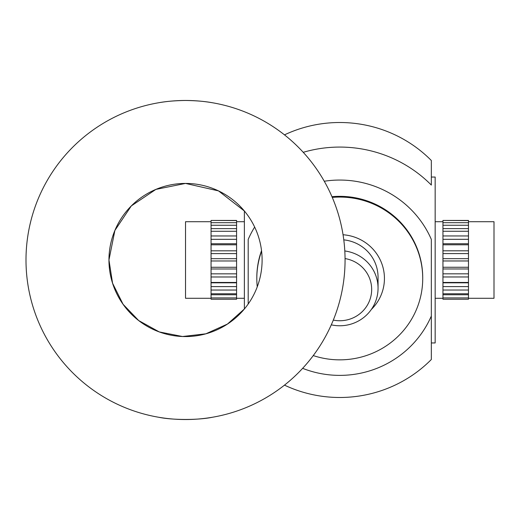<?xml version="1.0" encoding="UTF-8"?>
<svg xmlns="http://www.w3.org/2000/svg" width="520" height="520" viewBox="0 0 520 520"><rect width="100%" height="100%" fill="white"/><g stroke="black" fill="none" stroke-linecap="round" stroke-linejoin="round"><path stroke-width="0.78" d="M244.368 308.997L227.461 324.051L205.849 333.814L182.52 336.512L159.276 331.929L138.684 320.554L123.065 304.265L112.573 283.225L108.953 260L114.881 230.458L131.3 205.933L155.876 189.404L185.53 183.424L218.504 190.892L244.368 211.003L244.368 309.01M29.971 295.36L30.661 298.285M30.661 221.715L29.971 224.64M185.53 336.576A76.577 76.577 0 0 1 108.953 260A76.577 76.577 0 0 1 185.53 183.424A76.577 76.577 0 0 1 262.106 260A76.577 76.577 0 0 1 185.53 336.576M147.245 414.869L150.169 415.565M158.457 417.216C172.452 420.199 198.608 420.199 212.602 417.216M220.896 415.565L223.821 414.869M223.821 105.131L220.896 104.435M212.602 102.784C205.088 101.38 196.06 100.614 185.53 100.471C175 100.614 165.977 101.38 158.457 102.784M185.53 100.471A159.53 159.53 0 0 1 323.687 339.768A159.53 159.53 0 0 1 47.372 339.768A159.53 159.53 0 0 1 185.53 100.471M468.475 298.285L494 298.285L494 221.715L468.475 221.715M442.949 299.234L468.475 299.234L442.949 299.234L442.949 231.25L468.475 231.25L468.475 293.761L442.949 293.761M468.475 293.761L468.475 299.234M468.475 297.914L442.949 297.914M468.475 290.036L442.949 290.036M468.475 282.451L442.949 282.451M468.475 276.965L442.949 276.965M468.475 267.254L442.949 267.254M468.475 260.962L442.949 260.962M468.475 250.809L442.949 250.809M468.475 244.79L442.949 244.79M468.475 235.95L442.949 235.95M468.475 220.565L442.949 220.435L468.475 220.435L468.475 222.683L442.949 222.683L442.949 231.25M468.475 222.683L468.475 231.25M468.475 225.251L442.949 225.251M442.949 220.565L442.949 222.683M468.475 228.625L442.949 228.625M468.475 243.737L442.949 243.737M468.475 239.317L442.949 239.317M468.475 258.668L442.949 258.668M468.475 253.591L442.949 253.591M468.475 273.825L442.949 273.825M468.475 268.97L442.949 268.97M468.475 286.598L442.949 286.598M468.475 282.802L442.949 282.802M468.475 294.762L442.949 294.762M333.307 320.099A31.909 31.304 180 0 0 369.616 300.495A31.909 31.304 180 0 0 345.053 258.577M344.806 250.972A38.285 37.563 0 0 1 378.053 288.21A38.285 37.563 0 0 1 375.59 301.47A38.285 37.563 0 0 1 331.292 324.838M343.05 234.754A44.668 43.823 0 0 1 384.436 278.46A44.668 43.823 0 0 1 371.332 309.465M248.196 304.012L248.196 239.415A99.548 97.663 0 0 1 254.657 227.058M284.486 134.862A127.627 125.21 180 0 1 431.334 160.505L431.334 185.068A127.627 125.21 0 0 0 303.231 152.315M284.486 385.138A127.627 125.21 0 0 0 431.334 359.496L431.334 316.024L431.334 342.953L435.162 342.953L435.162 177.047L431.334 177.047M313.261 355.582A82.953 81.386 180 0 0 422.721 278.46L422.721 277.719A82.953 81.386 180 0 0 331.962 196.697M261.534 250.647A82.953 81.386 180 0 0 256.808 277.719L256.808 278.46A82.953 81.386 180 0 0 257.25 286.832M422.721 278.46A82.953 81.386 180 0 0 332.267 197.405M261.599 251.206A82.953 81.386 180 0 0 256.808 278.46M378.053 288.21L378.053 277.225A38.285 37.563 180 0 0 343.785 239.869M324.266 181.246A99.548 97.663 0 0 1 431.334 239.415L431.334 316.024A99.548 97.663 0 0 1 302.633 368.335M211.055 221.715L185.53 221.715L185.53 298.285L211.055 298.285M211.055 299.234L236.581 299.234L211.055 299.234L211.055 231.264L236.581 231.264L236.581 220.435L211.055 220.435L236.581 220.565M211.055 293.767L236.581 293.767L236.581 231.264M236.581 293.767L236.581 299.234M211.055 231.264L211.055 220.565M211.055 222.683L236.581 222.683M211.055 225.258L236.581 225.258M211.055 235.963L236.581 235.963M211.055 244.803L236.581 244.803M211.055 250.822L236.581 250.822M211.055 260.975L236.581 260.975M211.055 267.267L236.581 267.267M211.055 276.978L236.581 276.978M211.055 282.458L236.581 282.458M211.055 290.043L236.581 290.043M211.055 297.914L236.581 297.914M211.055 294.769L236.581 294.769M211.055 282.808L236.581 282.808M211.055 286.605L236.581 286.605M211.055 268.983L236.581 268.983M211.055 273.839L236.581 273.839M211.055 253.604L236.581 253.604M211.055 258.681L236.581 258.681M211.055 239.33L236.581 239.33M211.055 243.75L236.581 243.75M211.055 228.631L236.581 228.631M435.162 221.715L442.949 221.715M435.162 298.285L442.949 298.285M244.368 298.285L236.581 298.285M244.368 221.715L236.581 221.715"/></g></svg>
